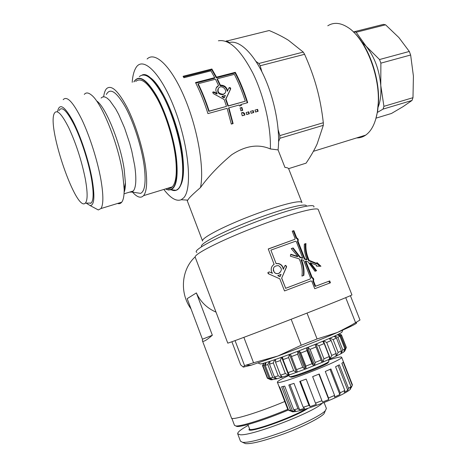 <?xml version="1.0" encoding="UTF-8"?>
<svg xmlns="http://www.w3.org/2000/svg" width="467" height="467" viewBox="0 0 467 467"><rect width="100%" height="100%" fill="white"/><g stroke="black" fill="none" stroke-linecap="round" stroke-linejoin="round"><path stroke-width="0.7" d="M209.152 111.128L208.796 111.356C205.643 101.567 202.042 92.571 197.985 84.375L198.171 83.727C202.287 92.046 205.947 101.181 209.152 111.128L226.489 106.383L224.154 99.489L213.238 93.558L212.929 91.999L214.003 91.929L217.178 93.581C215.415 90.995 215.398 88.666 217.126 86.593L218.562 85.595L215.526 79.232L198.171 83.727M208.796 111.356L226.489 106.383M212.643 92.489L213.728 92.413L216.886 94.03L217.178 93.581M216.163 88.065L218.562 85.595M228.76 88.24L228.801 88.199C229.892 87.889 230.412 88.286 230.371 89.39L225.625 99.337L225.964 98.998L228.299 105.886L245.309 101.228C242.186 91.456 238.544 82.501 234.37 74.358L217.336 78.765L220.371 85.117C224.329 85.169 226.728 87.066 227.563 90.814L229.093 87.708C230.184 87.405 230.71 87.808 230.669 88.928L225.964 98.998M225.625 99.337L227.925 106.12L228.299 105.886M227.925 106.12L245.309 101.228M220.371 85.117L220.12 85.671L217.132 79.413L217.336 78.765M220.12 85.671C224.067 85.706 226.448 87.574 227.26 91.263L227.563 90.814M223.197 94.246L224.008 93.914C228.649 91.392 222.385 84.247 218.778 87.802C217.056 91.666 218.527 93.814 223.197 94.246M218.025 88.899C217.097 92.606 218.719 94.527 222.887 94.667L224.872 93.196M222.216 96.29L221.895 96.681L224.102 97.877L225.409 95.431L222.216 96.29L224.434 97.515M240.89 105.595L240.622 104.707L241.019 104.503L241.316 105.478L239.53 105.968L239.238 104.993L228.912 107.836L233.115 123.586L231.317 124.094L227.102 108.332L207.932 113.598C204.371 102.22 200.232 91.882 195.51 82.583L214.709 77.633L210.926 70.85L183.91 77.715L183.076 76.284L211.878 68.993L216.519 77.166L235.321 72.315C240.12 81.386 244.241 91.509 247.685 102.676L241.019 104.503M247.253 102.793C243.867 91.836 239.816 81.9 235.111 72.992L216.326 77.837L211.761 69.787L183.473 76.962M214.709 77.633L214.516 78.304L195.79 83.138M231.282 123.936L232.665 123.545L228.526 108.035L228.912 107.836M235.111 72.992L235.321 72.315M216.326 77.837L216.519 77.166M211.761 69.787L211.878 68.993M232.665 123.545L233.115 123.586M242.828 112.442L243.073 113.37L244.399 113.055L244.895 115.016L242.227 115.769L241.474 112.821L243.254 112.319L243.511 113.306M243.972 113.172L244.451 115.057L242.21 115.688M244.451 115.057L244.895 115.016M251.071 113.201L253.283 112.576L252.81 110.702M250.598 111.321L253.242 110.58L253.733 112.535L251.088 113.283L250.598 111.321M253.283 112.576L253.733 112.535M246.646 114.438L248.876 113.814L248.403 111.934M246.173 112.559L248.829 111.817L249.325 113.773L246.669 114.52L246.173 112.559M248.876 113.814L249.325 113.773M242.303 110.475L240.943 110.854L242.303 110.475L241.486 107.585L240.12 107.959M241.486 107.585L241.894 107.428L242.723 110.358M240.943 110.854L240.108 107.918L241.894 107.428M255.472 111.963L257.667 111.35L257.2 109.476M255.49 112.045L255 110.089L257.632 109.354L258.123 111.304L255.49 112.045M257.667 111.35L258.123 111.304M288.729 168.949L288.694 168.861C288.332 168.038 287.088 167.565 284.963 167.455L278.069 149.907L270.358 148.95C258.339 143.743 245.432 145.686 231.638 154.793C218.871 165.499 208.492 176.415 200.495 187.536C204.488 168.739 197.833 129.09 184.646 97.866C171.506 66.536 155.167 50.921 147.111 59.017M270.358 148.95C271.099 127.006 264.182 96.325 253.038 73.488C240.715 49.864 229.163 38.965 218.393 40.792M301.962 276.085C302.721 270.154 301.787 264.41 299.16 258.858L290.369 256.173L290.789 254.246L297.858 256.424L291.245 248.607L293.136 247.936L300.339 257.235L302.739 258.041L296.358 241.719L295.483 241.241L270.883 250.137L276.079 263.534L278.595 263.563C281.403 264.386 283.002 266.248 283.393 269.15L284.8 265.921L285.751 265.338L286.639 266.774L281.712 278.075L285.676 288.285L310.234 278.98L310.567 278.063L303.638 260.347L301.454 259.611C303.603 264.742 304.402 269.996 303.848 275.378L301.962 276.085M290.725 254.544L297.397 256.663L297.858 256.424M291.32 248.672L293.136 247.936M292.71 248.175L299.849 257.48L300.339 257.235M299.849 257.48L302.219 258.298L302.739 258.041M276.079 263.534L270.883 250.137M275.985 263.633L278.425 263.674C281.222 264.491 282.815 266.359 283.224 269.278L283.393 269.15M285.051 265.577L285.518 265.484L286.405 266.926L281.712 278.075M281.619 278.163L285.676 288.285M285.57 288.361L310.234 278.98M303.41 275.548C303.912 270.195 303.101 264.964 300.958 259.856L301.454 259.611M278.787 273.353C282.29 270.609 282.156 268.023 278.385 265.606C273.674 265.857 272.343 268.122 274.392 272.389C275.67 273.58 277.135 273.901 278.787 273.353M273.469 268.122L273.294 270.428L274.392 272.471C275.658 273.65 277.094 273.971 278.711 273.434L280.007 272.623M277.748 275.653L280.002 276.773L281.111 274.363L277.748 275.653L280.083 276.697M329.655 283.084L328.931 281.239L329.72 280.918L330.455 282.786L314.729 288.711L311.845 281.344L310.975 280.877L284.508 290.941L279.809 278.811L268.391 273.755L267.784 272.763L269.22 271.882L272.495 273.323L269.278 271.917L267.871 272.786L269.237 274.129M328.931 281.239L315.038 286.434L312.902 280.982C313.503 279.505 313.077 278.414 311.623 277.707L305.225 261.351L305.78 261.088L312.184 277.462C313.655 278.169 314.081 279.26 313.462 280.743L315.599 286.201L329.72 280.918M315.92 270.959L309.819 263.061L310.427 262.787L316.614 270.708L315.003 271.286L308.103 261.923L305.78 261.088M319.831 266.213L316.842 263.423M308.553 260.627L309.16 260.353L316.836 263.458L316.141 263.762L308.553 260.627C306.013 255.064 304.933 249.471 305.325 243.856L304.338 244.183M304.326 259.051L304.875 258.788L307 259.547L306.422 259.821L304.326 259.051L297.444 241.451C298.057 240.02 297.637 238.935 296.177 238.205L293.334 230.937L292.278 231.288M271.619 271.817C270.656 268.688 271.485 266.196 274.111 264.351L268.245 248.958L294.753 239.361L268.274 249.039M315.038 286.434L315.599 286.201M312.902 280.982L313.462 280.743M311.623 277.707L312.184 277.462M316.836 263.458L316.935 262.553L320.94 266.243L316.533 266.178L316.638 265.268L310.427 262.787M305.325 243.856L305.967 243.546C305.541 249.18 306.603 254.778 309.16 260.353M307 259.547C304.887 254.404 304.005 249.25 304.344 244.083L305.967 243.546M297.444 241.451L297.987 241.165L304.875 258.788M296.177 238.205L296.714 237.919C298.191 238.643 298.611 239.729 297.987 241.165M293.334 230.937L293.871 230.64L296.714 237.919M294.753 239.361L295.086 238.468L292.237 231.183L293.871 230.64M272.495 273.323L271.852 272.325C270.516 269.021 271.292 266.336 274.17 264.258M318.272 209.625L351.937 294.911C352.567 295.062 324.104 306.492 289.452 319.93C254.795 333.374 226.723 343.875 227.75 343.082L195.259 257.34C192.964 254.719 219.484 240.995 253.791 227.715C288.075 214.394 317.554 206.396 318.272 209.625L318.29 209.677M203.997 280.387L208.86 293.223L203.997 280.387M200.495 187.536C194.978 192.299 191.19 195.842 189.129 198.177L187.279 200.798L202.526 240.89M278.069 149.907C280.41 130.141 274.847 99.845 264.176 76.53C253.511 53.185 239.343 39.934 229.571 42.479M163.824 189.444C170.513 198.183 176.298 201.616 181.178 199.742L183.595 197.909C192.416 189.193 189.176 147.66 175.236 110.481C161.395 73.167 142.493 54.908 135.582 68.363C133.772 71.644 132.646 76.29 132.202 82.303M380.879 63.144L380.774 85.449C379.297 69.647 374.388 56.548 366.04 46.145L379.525 59.537L380.879 63.144L410.645 55.007L409.308 51.458L398.876 37.547L385.561 24.809L383.407 24.377L354.085 31.779L356.169 32.252L366.04 46.145L361.855 41.977M378.171 107.06C380.459 101.17 381.329 93.96 380.774 85.449L383.921 106.33L383.045 109.109L377.289 112.489M353.63 32.118L354.085 31.779M376.058 118.133L391.474 113.469L403.05 106.651L412.022 100.452L412.986 97.685L413.418 76.133L410.645 55.007M383.921 106.33L412.986 97.685M385.561 24.809L356.169 32.252M412.022 100.452L383.045 109.109M379.525 59.537L409.308 51.458M288.6 168.657L306.083 163.152C310.707 156.328 314.373 149.965 317.087 144.07L323.316 125.337L323.316 122.733C321.891 110.177 319.72 98.578 316.801 87.93C313.906 77.283 309.837 66.075 304.589 54.306L303.258 52.088L288.483 40.302C283.148 36.951 276.715 33.688 269.179 30.524L225.742 41.294M323.316 125.337L279.914 138.261L278.601 141.641M279.914 138.261L279.826 135.623L323.316 122.733M304.589 54.306L260.177 65.754L261.847 71.684M278.192 129.808L279.826 135.623M260.177 65.754L258.876 63.471L303.258 52.088M226.658 40.769L228.953 42.386M256.015 61.451L258.876 63.471M375.532 119.92L377.634 111.204L378.498 102.413C379.852 77.516 368.3 45.124 353.361 31.867M327.781 25.79C333.724 22.054 340.484 22.626 348.055 27.524C365.066 38.16 379.875 74.942 378.247 103.032L377.371 111.981C375.41 123.265 371.528 130.976 365.719 135.109C362.923 137.035 359.899 137.975 356.648 137.923M85.28 178.773C81.626 160.683 76.127 143.696 68.795 127.812C61.615 113.604 56.758 108.84 54.219 113.522C47.068 128.04 76.524 212.899 85.309 203.098C87.732 200.541 87.72 192.427 85.28 178.773M87.942 203.092L91.106 203.081C93.715 200.436 93.791 192.054 91.339 177.933C88.304 161.278 81.311 139.569 74.335 125.232C66.845 110.58 61.743 105.7 59.011 110.609M117.579 203.466C119.237 204.009 120.614 203.589 121.718 202.199C123.381 200.034 124.204 195.772 124.181 189.409L122.704 173.607C118.361 144.058 101.771 102.711 91.421 95.017C88.362 92.513 85.992 92.303 84.305 94.404M124.134 192.311C124.998 190.145 125.425 186.946 125.407 182.714L124.152 169.013C120.439 143.503 106.231 108.122 97.136 101.263M129.517 192.141L131.957 192.065L133.34 190.985C136.084 187.413 136.551 179.065 134.741 165.943L131.793 151.115L129.703 143.305L124.566 127.952L118.659 114.403L115.618 108.776L109.786 100.551L107.147 98.134L104.783 96.914L102.746 96.891L101.082 98.041M124.385 188.3L125.004 188.966M136.294 192.719L140.643 193.373C145.009 191.155 146.159 181.803 144.093 165.318C141.495 146.656 133.72 122.348 125.419 107.095C116.441 91.625 110.084 87.434 106.33 94.521M132.54 192.153C137.17 197.36 140.847 198.522 143.573 195.638C146.842 191.54 147.514 181.996 145.576 166.993C142.978 148.214 135.477 123.93 127.129 107.48C118.116 90.639 111.228 84.393 106.47 88.736C105.081 90.341 104.141 93.015 103.656 96.757M167.279 188.388C169.217 188.82 170.899 188.306 172.317 186.847C176.065 182.644 177.168 173.099 175.627 158.208C173.502 139.569 166.217 115.623 157.694 99.494C148.453 82.986 141.133 76.967 135.728 81.421M170.823 189.806L176.129 190.308L178.289 188.831C182.352 184.36 183.613 174.22 182.06 158.412C179.894 138.559 172.148 112.991 163.012 95.793C153.1 78.217 145.208 71.819 139.335 76.606M168.143 188.125L168.704 188.534M166.824 189.602L171.05 189.725C173.993 191.131 176.485 190.805 178.528 188.756C182.603 184.284 183.864 174.144 182.311 158.336C178.773 119.902 153.696 69.174 142.126 75.024M168.383 188.049L169.019 188.516M169.182 187.804L170.017 188.324M171.675 189.106L172.008 189.223M170.128 187.518L170.864 187.973M180.77 185.125C183.49 179.737 184.191 170.554 182.871 157.577C179.912 126.388 161.804 83.511 149.277 77.108M57.575 111.479C59.437 102.81 64.51 105.921 72.782 120.825C80.511 135.611 88.677 160.245 92.057 178.873C94.999 196.391 94.375 205.299 90.178 205.603L86.138 203.098M94.521 207.926L98.309 209.957L100.96 208.545C103.493 204.622 103.493 195.095 100.96 179.964C97.638 161.022 89.833 136.3 81.778 119.412C73.132 102.104 66.933 95.525 63.179 99.681M90.376 203.081L90.616 203.414M231.889 341.762L240.639 364.838L243.237 367.056L244.562 365.632L253.546 362.76L277.836 356.041L251.228 365.2L243.517 367.08M317.087 338.96L337.431 332.457C321.763 339.24 297.444 348.872 277.836 356.041L301.215 345.236L317.087 338.96L307.017 313.083M355.253 322.779C358.405 322.271 356.28 323.789 348.867 327.326L337.431 332.457L350.904 325.429L359.993 320.023L350.39 295.681M355.498 322.463L345.726 297.66M301.215 345.236L291.163 319.265M243.867 337.361L253.546 362.76M244.562 365.632L235.064 340.618M259.623 363.67L260.3 363.974C263.721 363.781 285.915 356.07 307.7 347.413C326.41 339.929 337.787 334.909 341.826 332.352L342.171 331.558M290.451 376.933L290.941 377.155C294.327 377.523 325.493 365.433 328.161 362.719L328.406 362.141M328.943 361.178L328.599 361.697C325.843 364.493 293.416 377.073 289.925 376.7L289.417 376.542L288.857 375.077M299.096 350.775L300.83 352.994L305.897 366.105L306.002 368.86L299.026 350.799M306.002 368.86L304.969 369.251L297.993 351.196M304.969 369.251L302.739 367.313L297.672 354.202L297.882 351.237M290.497 354.033L297.426 372.059L290.48 354.039M297.426 372.059L296.434 372.415L289.499 354.406M296.434 372.415L293.667 370.664L288.629 357.582L289.336 354.465M282.506 356.963L283.043 359.602L288.057 372.643L289.441 374.878L288.548 375.176L281.665 357.267M288.548 375.176L285.349 373.571L280.352 360.553L281.449 357.348M275.553 359.421L275.53 362.205L280.498 375.164L282.488 377.155L281.747 377.389L281.146 375.812M275.536 361.189L274.94 359.631M281.747 377.389L278.25 375.865L273.3 362.941L274.649 359.73M269.99 361.289L269.494 364.143L274.409 376.997L276.937 378.784L276.382 378.93L276.102 378.194M269.879 361.931L269.675 361.394M276.382 378.93L272.734 377.447L267.836 364.634L269.29 361.522M266.073 362.526L265.227 365.328L270.089 378.06L272.594 379.432M272.71 379.735L269.056 378.235L264.217 365.556L265.6 362.666M263.913 363.157L262.903 365.725L267.714 378.317L270.895 379.554M271 379.823L270.767 379.496M270.878 379.788L267.363 378.223L262.577 365.679L263.709 363.209M263.522 363.262L262.577 365.679M339.112 333.899L341.447 334.909L346.327 347.36M344.844 350.875L344.699 350.507M337.781 334.57L340.653 335.738L345.586 348.329L343.805 351.984L344.833 350.956L344.675 350.559M344.833 350.956L346.298 347.606L341.4 335.102L338.995 333.963M334.716 336.03L337.851 337.32L342.831 350.046L340.898 353.741L343.805 351.984L344.874 348.831L339.923 336.187L337.396 334.757M341.126 353.612L340.887 353.011M334.465 336.584L334.319 336.211M329.953 338.178L333.129 339.597L338.149 352.451L336.222 356.123L340.898 353.741L341.453 350.793L336.456 338.02L334.098 336.316M336.544 355.959L336.042 354.669M330.134 339.532L329.655 338.306M323.672 340.887L326.696 342.469L331.751 355.428L329.976 359.006L336.222 356.123L335.89 356.274L336.158 353.408L331.121 340.513L329.13 338.54M330.391 358.819L323.438 340.986M316.159 344.01L318.873 345.784L323.946 358.825L322.966 362.042L322.493 362.246L329.976 359.006L329.568 359.187L329.241 356.543L324.174 343.554L322.674 341.307M322.966 362.042L315.984 344.08M270.942 379.805L276.662 378.86L288.997 375.03L305.488 369.058L322.493 362.246L322.02 362.439L315.038 344.465M322.02 362.439L315.032 344.465M307.811 347.366L310.088 349.357L315.972 346.975M318.873 345.784L324.174 343.554M326.696 342.469L331.121 340.513M333.129 339.597L336.456 338.02M337.851 337.32L339.923 336.187M340.653 335.738L341.4 335.102M262.903 365.725L264.217 365.556M265.227 365.328L267.836 364.634M269.494 364.143L273.3 362.941M275.53 362.205L280.352 360.553M283.043 359.602L288.629 357.582M300.83 352.994L306.971 350.594L306.615 347.839M321.051 360.039L315.161 362.45L314.682 365.451L314.174 365.661L313.661 365.859L312.044 363.7L305.897 366.105M329.241 356.543L323.946 358.825M336.158 353.408L331.751 355.428M341.453 350.793L338.149 352.451M344.874 348.831L342.831 350.046M346.298 347.606L345.586 348.329M267.363 378.223L262.495 365.62M269.056 378.235L267.714 378.317M272.734 377.447L270.089 378.06M278.25 375.865L274.409 376.997M285.349 373.571L280.498 375.164M293.667 370.664L288.057 372.643M310.088 349.357L315.161 362.45M312.044 363.7L306.971 350.594M314.682 365.451L307.689 347.413M313.661 365.859L306.673 347.816M302.739 367.313L296.685 369.566M291.642 356.473L297.672 354.202M288.548 410.008L287.911 409.722L279.126 386.764M277.375 382.216L279.073 386.658L279.721 386.956L288.641 410.254L290.106 410.907M292.546 411.193L290.573 410.271L281.583 386.799L284.707 386.127L293.772 409.769L295.605 410.715L292.546 411.193L283.09 386.507M299.598 409.781L297.946 408.777L288.816 384.995L294 383.372L303.194 407.277L304.601 408.356L299.598 409.781L289.949 384.656M310.129 406.582L308.996 405.409L299.756 381.422L306.183 379.099L315.464 403.138L316.293 404.416L310.129 406.582L300.357 381.212M322.463 402.087L312.639 376.641L319.23 374.009L328.54 398.018L328.745 399.548L322.463 402.087M328.745 399.548L318.897 374.143M334.506 397.055L334.594 395.409L325.289 371.463L330.922 368.965L340.204 392.8L339.848 394.568L334.506 397.055M339.848 394.568L330.041 369.362M344.243 392.333L344.809 390.465L335.569 366.758L339.328 364.809L348.522 388.357L347.781 390.307L344.243 392.333M347.781 390.307L338.096 365.474M350.133 388.69L350.98 386.67L341.85 363.297L343.204 362.188L352.27 385.374L351.365 387.435L350.133 388.69M351.365 387.435L341.92 363.25M289.003 375.462C281.373 378.971 277.491 381.2 277.345 382.146C275.851 386.297 344.664 359.608 341.634 357.214C341.073 356.514 336.707 357.477 328.523 360.098M290.573 410.271L288.641 410.254M297.946 408.777L293.772 409.769M308.996 405.409L303.194 407.277M321.944 400.686L315.464 403.138M334.594 395.409L328.54 398.018M344.809 390.465L340.204 392.8M350.98 386.67L348.522 388.357M352.381 384.72L352.27 385.374M291.367 411.322L292.505 411.836C297.479 411.76 307.584 408.818 322.808 403.015C337.314 397.213 346.461 392.689 350.244 389.437L350.828 388.095M195.13 256.908C181.412 269.325 179.346 293.002 191.038 308.921M216.017 312.125C206.91 308.115 200.366 301.711 196.379 292.92L212.351 335.224C206.251 340.554 202.923 342.352 202.374 340.63L202.439 339.235L187.174 298.647L196.379 292.92M284.765 401.503C258.63 412.536 230.873 420.93 231.451 417.918L202.456 340.84M212.351 335.224L202.439 339.235M235.712 425.945L236.962 426.476C241.737 427.206 266.499 419.354 288.466 409.973M287.76 409.32C265.425 418.806 240.581 426.669 235.771 425.945L234.481 425.32L231.848 418.315M305.897 408.964C291.344 417.965 248.52 433.008 249.559 428.864L247.919 424.521M249.518 428.759C243.219 435.507 294.35 417.737 308.092 408.275M322.189 403.26C314.694 411.976 250.767 436.441 240.032 434.73L237.668 433.732C237.563 432.098 241.089 429.313 248.246 425.39M243.552 442.757L245.502 443.621C251.264 444.181 264.129 440.901 284.099 433.773C303.451 426.599 320.847 417.539 324.075 413.634L325.038 411.415M324.086 402.513L326.386 408.444L325.371 410.639C322.078 414.626 303.55 424.246 282.961 431.887C261.876 439.418 248.403 442.891 242.542 442.313L240.464 441.163M213.728 92.413L214.003 91.929M230.371 89.39L230.669 88.928M313.859 207.004C316.066 202.421 287.03 209.771 252.133 223.331C217.213 236.845 191.505 250.738 196.876 252.378M201.68 246.617C198.469 244.463 221.662 232.087 251.783 220.471C281.893 208.807 307.304 202.392 306.381 206.14M301.956 202.579L301.933 202.526C301.664 201.931 300.503 201.686 298.46 201.797C290.112 202.193 264.696 210.074 241.042 219.805C217.342 229.53 201.026 238.748 202.59 241.06M133.936 81.871C138.909 74.615 146.422 79.355 156.486 96.091C165.762 112.594 173.952 138.705 176.228 158.827C178.196 182.632 174.629 192.661 165.522 188.925M165.417 188.96L168.383 189.999L171.05 189.725C176.433 187.179 178.248 176.9 176.485 158.885C174.191 138.547 165.873 112.115 156.486 95.56C146.299 78.795 138.757 74.235 133.842 81.894M212.929 91.999L212.654 92.484M217.126 86.593L216.851 87.16M228.801 88.199L229.093 87.708M224.008 93.914L223.711 94.328M288.694 168.861L301.933 202.526M181.178 199.742L187.512 200.109M377.634 111.204L377.371 111.981M365.719 135.109L313.398 151.32M85.309 203.098L91.106 203.081M125.407 182.714L124.181 189.409M133.34 190.985L124.047 193.793M131.957 192.065L140.643 193.373M172.317 186.847L143.573 195.638M121.718 202.199L100.96 208.545M90.178 205.603L98.309 209.957M171.05 189.725L176.129 190.308M251.228 365.2L246.086 365.171M348.867 327.326L350.904 325.429M341.826 332.352L342.796 330.105M260.3 363.974L258.111 362.993M328.161 362.719L328.599 361.697M290.941 377.155L289.925 376.7M328.955 361.207L328.371 359.718M344.191 351.692L345.662 348.265M271.572 379.858L268.169 378.323M352.404 384.773L341.634 357.214M350.244 389.437L350.834 388.077M292.505 411.836L289.12 410.312M236.962 426.476L235.771 425.945M245.502 443.621L242.542 442.313M324.075 413.634L325.371 410.639M237.744 433.936L240.482 441.216"/></g></svg>
